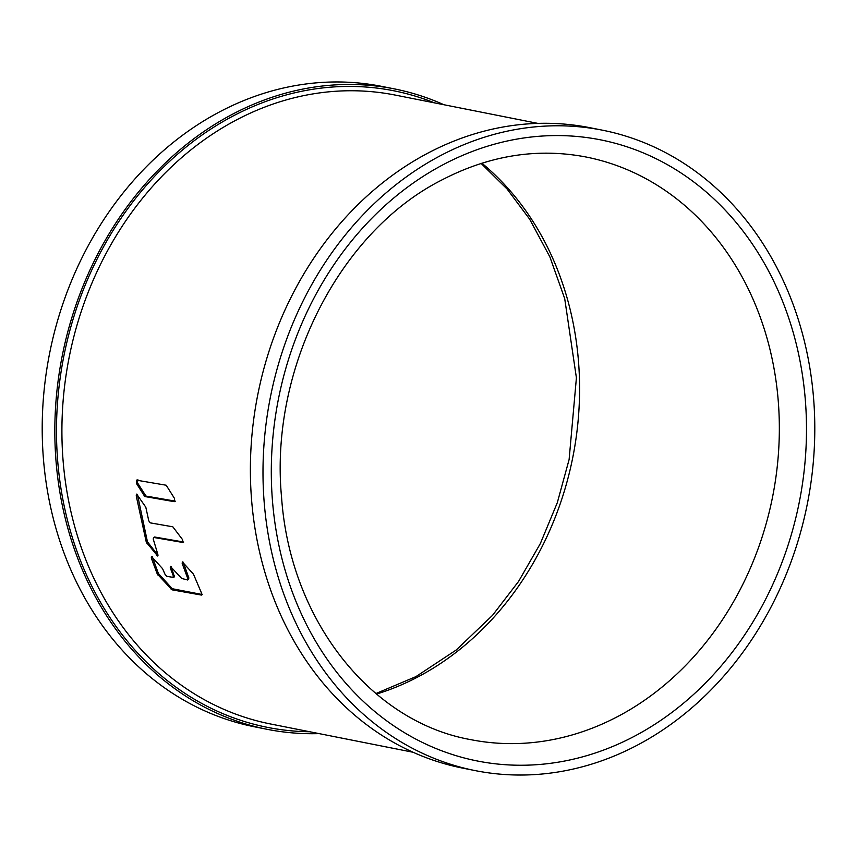 <?xml version="1.0" encoding="UTF-8"?>
<svg xmlns="http://www.w3.org/2000/svg" width="857" height="857" viewBox="0 0 857 857"><rect width="100%" height="100%" fill="white"/><g stroke="black" fill="none" stroke-linecap="round" stroke-linejoin="round"><path stroke-width="1.29" d="M175.417 501.174L145.947 496.053L137.474 482.802L137.859 479.631M158.009 555.282L147.447 541.817L137.377 494.285M183.709 542.042L154.646 537.018M202.616 594.587L172.289 588.727L158.395 573.483L152.257 556.696M174.389 576.911L171.218 566.648M188.519 579.482L188.851 577.939L183.162 562.16M394.274 88.871L381.665 86.364A326.463 273.715 101.2 0 0 218.546 112.438A326.463 273.715 101.2 0 0 42.85 450.578A326.463 273.715 101.2 0 0 254.55 726.811L267.17 729.318A326.463 273.715 -78.8 0 1 55.469 453.085A326.463 273.715 -78.8 0 1 231.154 114.945A326.463 273.715 -78.8 0 1 394.274 88.871A326.463 273.715 -78.8 0 1 443.937 104.747M319.125 733.613A326.463 273.715 -78.8 0 1 267.17 729.318M602.45 130.189L589.83 127.682A326.463 273.715 101.2 0 0 426.711 153.757A326.463 273.715 101.2 0 0 251.026 491.897A326.463 273.715 101.2 0 0 462.726 768.129L475.335 770.636A326.463 273.715 -78.8 0 1 263.635 494.403A326.463 273.715 -78.8 0 1 439.33 156.253A326.463 273.715 -78.8 0 1 602.45 130.189A326.463 273.715 -78.8 0 1 814.15 406.422A326.463 273.715 -78.8 0 1 638.454 744.562A326.463 273.715 -78.8 0 1 475.335 770.636M136.713 480.113L136.327 483.284L144.812 496.535L174.282 501.666L174.56 498.538L166.204 485.233L136.402 480.156M154.924 536.985L153.789 537.468L182.895 542.481M183.066 542.31L182.498 539.556L172.825 526.809L150.211 522.856L148.775 520.82L145.808 507.194L136.681 494.114L136.22 495.807L146.311 542.299L157.688 556.022L157.859 554.458L153.253 539.096L153.51 537.489M173.232 577.393L166.794 576.322L165.069 574.415L162.562 568.662L151.443 556.439L151.282 558.003L157.249 573.965L172.086 589.841L201.47 595.079L201.727 593.569L193.446 574.126L182.348 561.903L182.187 563.456L187.715 578.432L188.851 577.939M172.964 577.414L173.307 575.872L170.264 567.923L170.382 566.381L181.727 578.496L187.64 579.953M187.372 579.975L187.715 578.432M481.88 163.194A296.972 248.98 -78.8 0 1 576.997 431.189A296.972 248.98 -78.8 0 1 419.191 676.248A296.972 248.98 -78.8 0 1 417.445 677.169A296.972 248.98 -78.8 0 1 376.512 694.074M470.568 739.612A296.972 248.98 101.2 0 0 618.947 715.895A296.972 248.98 101.2 0 0 620.179 715.241A296.972 248.98 101.2 0 0 778.713 407.546A296.972 248.98 101.2 0 0 586.188 157.035C537.189 147.629 488.822 155.417 441.076 180.377C339.179 232.258 269.355 369.41 281.557 497.189C290.03 620.372 371.006 721.83 470.568 739.612M434.553 102.883A324.503 272.065 101.2 0 0 233.522 115.781A324.503 272.065 -78.8 0 0 231.754 116.713A324.503 272.065 101.2 0 0 59.412 477.574A324.503 272.065 101.2 0 0 309.741 731.749M537.875 123.387L395.227 95.073A320.572 268.777 101.2 0 0 236.8 119.755A320.572 268.777 101.2 0 0 235.064 120.676A320.572 268.777 101.2 0 0 62.54 452.71A320.572 268.777 101.2 0 0 270.416 723.951L413.063 752.253M636.762 734.995A316.629 265.477 -78.8 0 1 635.455 735.702A316.629 265.477 101.2 0 1 289.591 584.335A316.629 265.477 101.2 0 1 441.023 165.819A316.629 265.477 -78.8 0 1 442.33 165.122A316.629 265.477 101.2 0 1 788.204 316.479A316.629 265.477 101.2 0 1 636.762 734.995M145.947 496.053L144.812 496.535M143.997 495.849L145.144 495.367M137.474 482.802L136.327 483.284M156.51 555.4L157.645 554.918M148.122 543.145L146.986 543.627M146.311 542.299L147.447 541.817M137.356 495.325L136.22 495.807M183.323 562.974L182.187 563.456M173.243 589.359L172.086 589.841M171.132 589.22L172.289 588.727M159.188 574.747L158.042 575.24M157.249 573.965L158.395 573.483M152.417 557.511L151.282 558.003M173.307 575.872L174.453 575.39M171.4 567.43L170.264 567.923M375.891 693.559L415.924 676.623L456.245 649.981L492.518 615.347L518.56 581.442L540.338 543.574L557.329 502.63L569.112 459.523L576.407 377.83L564.699 298.59L549.894 256.95L529.647 219.167L507.119 189.054L481.109 163.441"/></g></svg>
